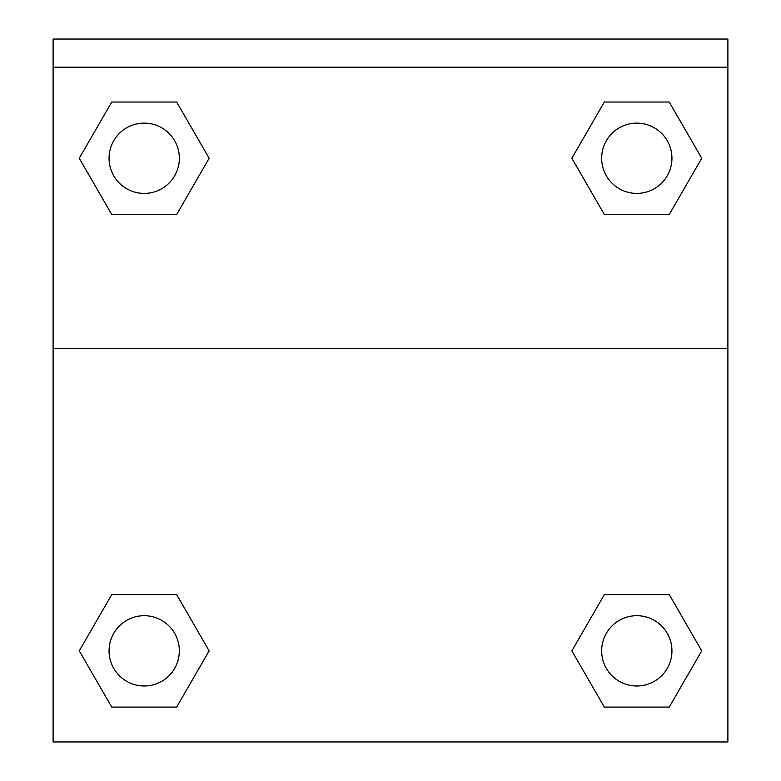 <?xml version="1.0" encoding="UTF-8"?>
<svg xmlns="http://www.w3.org/2000/svg" width="781" height="781" viewBox="0 0 781 781"><rect width="100%" height="100%" fill="white"/><g stroke="black" fill="none" stroke-linecap="round" stroke-linejoin="round"><path stroke-width="1.17" d="M576.153 643.417L604.328 594.624L625.874 594.624L604.328 594.624L571.868 650.856L604.328 594.624L669.258 594.624L604.328 594.624L669.258 594.624L701.728 650.856L669.258 707.088L701.728 650.856M111.742 594.624L176.672 594.624L111.742 594.624L79.272 650.856L111.742 594.624L176.672 594.624L209.132 650.856L176.672 707.088L111.742 707.088L176.672 707.088L111.742 707.088L79.272 650.856M204.847 165.699L176.672 214.492L155.126 214.492L176.672 214.492L209.132 158.26L176.672 214.492L111.742 214.492L176.672 214.492L111.742 214.492L79.272 158.26L111.742 102.028L79.272 158.26M669.258 214.492L604.328 214.492L669.258 214.492L701.728 158.26L669.258 214.492L604.328 214.492L571.868 158.26L604.328 102.028L571.868 158.26M727.892 67.166L727.892 39.05L53.108 39.05L53.108 67.166L727.892 67.166L727.892 741.95L53.108 741.95L53.108 67.166M669.258 707.088L604.328 707.088L669.258 707.088L604.328 707.088L571.868 650.856M53.108 348.326L727.892 348.326M604.328 102.028L669.258 102.028L604.328 102.028L669.258 102.028L701.728 158.26M111.742 102.028L176.672 102.028L111.742 102.028L176.672 102.028L209.132 158.26M671.943 650.856A35.145 35.145 0 0 0 619.226 620.417A35.145 35.145 0 0 0 619.226 681.286A35.145 35.145 0 0 0 671.943 650.856M179.347 650.856A35.145 35.145 0 0 0 126.629 620.417A35.145 35.145 0 0 0 126.629 681.286A35.145 35.145 0 0 0 179.347 650.856M671.943 158.26A35.145 35.145 0 0 0 619.226 127.83A35.145 35.145 0 0 0 619.226 188.699A35.145 35.145 0 0 0 671.943 158.26M179.347 158.26A35.145 35.145 0 0 0 126.629 127.83A35.145 35.145 0 0 0 126.629 188.699A35.145 35.145 0 0 0 179.347 158.26M604.328 594.624L625.874 594.624M155.126 594.624L176.672 594.624M625.874 214.492L604.328 214.492M176.672 214.492L155.126 214.492"/></g></svg>
